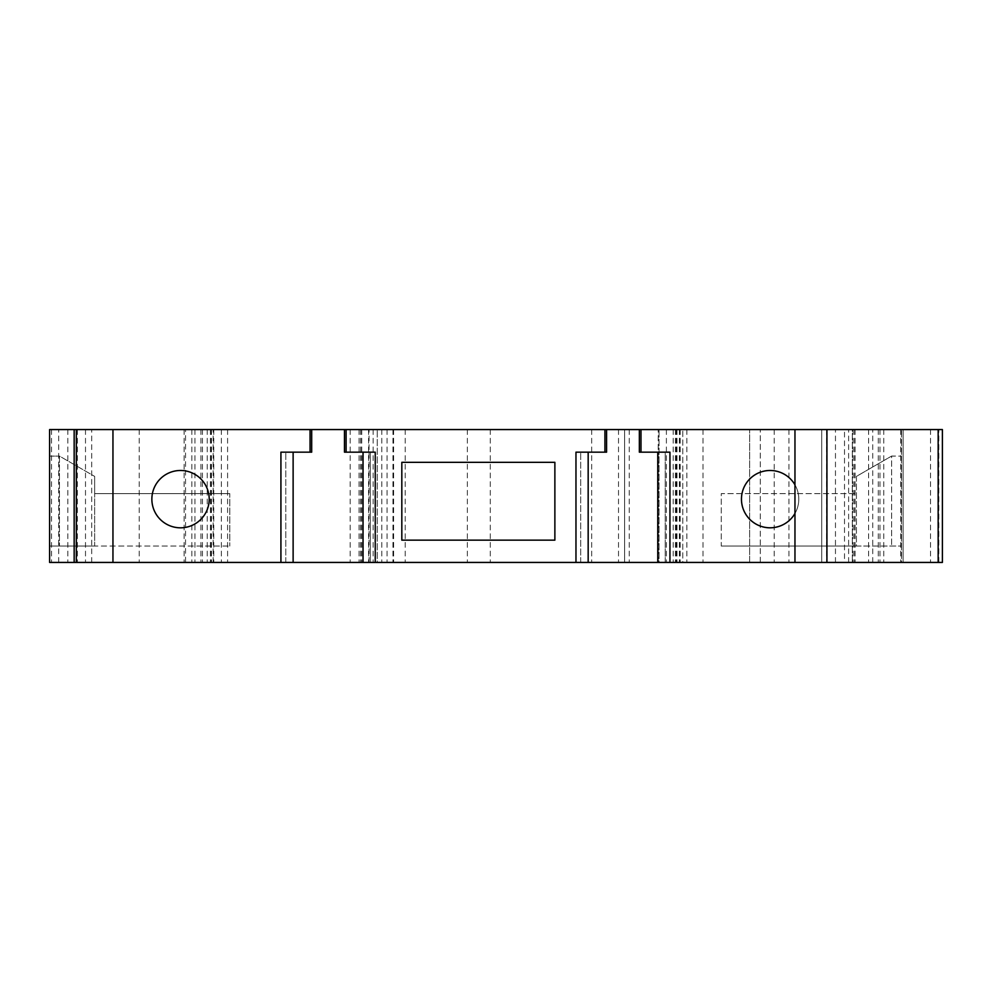 <?xml version="1.0" encoding="UTF-8"?>
<svg xmlns="http://www.w3.org/2000/svg" width="992" height="992" viewBox="0 0 992 992"><rect width="100%" height="100%" fill="white"/><g stroke="black" fill="none" stroke-linecap="round" stroke-linejoin="round"><path stroke-width="0.74" stroke-dasharray="4.96 3.72" d="M856.418 476.396L856.418 546.059L901.468 546.059L856.418 546.059L856.418 476.396L891.634 456.06L901.468 456.122L891.634 456.122L891.634 546.059L891.634 456.06L856.418 476.396M363.047 562.439L363.047 452.166L370.363 452.166L370.363 562.439L363.047 562.439L370.363 562.439L370.363 452.166L344.484 452.166L344.484 429.561M280.922 452.166L311.699 452.166M363.047 452.166L375.236 452.166M657.758 562.439L657.758 452.166L665.235 452.166L665.235 562.439L657.758 562.439L665.235 562.439L665.235 452.166L639.356 452.166L639.356 429.561M575.968 452.166L606.571 452.166M657.758 452.166L669.947 452.166M49.6 429.561L49.6 562.439L211.494 562.439L185.541 562.439L185.541 429.561L211.494 429.561L49.6 429.561L91.723 429.561L49.6 429.561L49.6 562.439L49.6 429.561M49.6 456.122L49.6 546.059L59.433 546.059L49.6 546.059L49.6 456.122L59.433 456.122L49.6 456.122M942.4 429.561L938.457 429.561L938.457 562.439L852.314 562.439L852.314 429.561L855.03 429.561L826.497 429.561L901.468 429.561L185.541 429.561M872.737 562.439L872.737 429.561L903.092 429.561L903.08 562.439L903.092 429.561L938.457 429.561M872.737 429.561L852.314 429.561L852.314 562.439L844.514 562.439L844.514 429.561M903.08 562.439L903.092 429.561M942.4 562.439L938.457 562.439M580.692 562.439L580.692 452.166L580.692 562.439L588.169 562.439L580.692 562.439M285.808 562.439L285.808 452.166L285.808 562.439L293.124 562.439L285.808 562.439M721.258 546.059L856.418 546.059L721.258 546.059L721.258 493.632L856.418 493.632L721.258 493.632L721.258 546.059M94.649 546.059L59.433 546.059L94.649 546.059L94.649 493.632L94.649 546.059L229.797 546.059L94.649 546.059M901.468 456.122L901.468 546.059L901.468 456.122M900.761 429.561L900.761 562.439L901.468 562.439L901.468 429.561L901.468 562.439L821.723 562.439L821.723 429.561L821.723 562.439L749.642 562.439L749.642 429.561L749.642 562.439L760.294 562.439L760.294 429.561L760.294 562.439L682.769 562.439L682.769 429.561L682.769 562.439L658.204 562.439L658.204 429.561L658.204 562.439L679.495 562.439L659.023 562.439L659.023 429.561L659.023 562.439L680.19 562.439L624.613 562.439L624.613 429.561L624.613 562.439L361.572 562.439L377.245 562.439L377.245 429.561L377.245 562.439L185.541 562.439M227.59 429.561L227.59 562.439M200.93 429.561L200.93 562.439M844.514 562.439L900.761 562.439M826.497 429.561L826.497 562.439M835.462 562.439L835.462 429.561M854.608 429.561L854.608 562.439M879.966 429.561L879.966 562.439M878.292 429.561L878.292 562.439M59.433 456.06L59.433 546.059L59.433 456.06L94.649 476.396L59.433 456.06M91.723 562.439L91.723 429.561M194.953 429.561L194.953 562.439M191.84 429.561L191.84 562.439M211.494 429.561L211.494 562.439M210.676 429.561L210.676 562.439M184.115 429.561L184.115 562.439M94.649 476.396L94.649 493.632L94.649 476.396M868.583 429.561L868.583 562.439M853.207 429.561L853.207 562.439M180.532 527.818L180.532 527.818A28.669 28.669 -90 0 0 209.2 499.15A28.669 28.669 -90 0 0 180.532 470.481L180.532 470.481M770.127 527.818L770.127 527.818A28.669 28.669 -90 0 0 794.964 484.84M794.964 513.447A28.669 28.669 -90 0 0 770.127 470.481L770.127 470.481M229.797 493.632L94.649 493.632L229.797 493.632L229.797 546.059L229.797 493.632M554.875 462.322L554.875 540.144M930.546 429.561L930.546 562.439M938.841 562.439L938.841 429.561M369.049 562.439L369.049 429.561M373.153 429.561L373.153 562.439M361.72 429.561L361.72 562.439M381.808 429.561L381.808 562.439M387.066 429.561L387.066 562.439M393.44 429.561L393.44 562.439M405.22 429.561L405.22 562.439M467.344 429.561L467.344 562.439M490.284 429.561L490.284 562.439M591.703 429.561L591.703 562.439M618.5 429.561L618.5 562.439M624.613 429.561L624.613 562.439M629.238 429.561L629.238 562.439M673.208 429.561L673.208 562.439M676.941 429.561L676.941 562.439M680.115 429.561L680.115 562.439M676.978 429.561L676.978 562.439M675.391 429.561L675.391 562.439M679.384 429.561L679.384 562.439M666.388 429.561L666.388 562.439M676.222 429.561L676.222 562.439M686.861 429.561L686.861 562.439M702.993 429.561L702.993 562.439M774.219 429.561L774.219 562.439M788.95 429.561L788.95 562.439M848.619 562.439L848.619 429.561M213.751 429.561L213.751 562.439M221.352 429.561L221.352 562.439M350.188 429.561L350.188 562.439M359.054 429.561L359.054 562.439M360.53 429.561L360.53 562.439M368.578 429.561L368.578 562.439M77.339 429.561L77.339 562.439M85.498 429.561L85.498 562.439M58.702 562.439L58.702 429.561M51.51 429.561L51.51 562.439M67.828 429.561L67.828 562.439M139.202 429.561L139.202 562.439M202.455 429.561L202.455 562.439M210.428 429.561L210.428 562.439M207.241 429.561L207.241 562.439M883.773 429.561L883.773 562.439M361.572 429.561L361.572 562.439M393.613 429.561L393.613 562.439M392.968 429.561L392.968 562.439M680.19 429.561L680.19 562.439M679.495 429.561L679.495 562.439M213.168 562.439L213.168 429.561M210.564 429.561L210.564 562.439M855.03 429.561L855.03 562.439"/><path stroke-width="1.49" d="M74.164 562.439L74.164 429.561L49.6 429.561L49.6 562.439L375.236 562.439L375.236 452.166L346.109 452.166L346.109 429.561L639.356 429.561L639.356 452.166L640.993 452.166L640.993 429.561L639.356 429.561L639.356 452.166M375.236 562.439L794.964 562.439L794.964 429.561L942.4 429.561L942.4 562.439L942.4 429.561L942.4 562.439L938.159 562.439L938.159 429.561M606.571 452.166L606.571 429.561L606.571 452.166L575.968 452.166L575.968 562.439M554.875 540.144L401.822 540.144L401.822 462.322L554.875 462.322L554.875 540.144L401.822 540.144L401.822 462.322L554.875 462.322M280.922 562.439L280.922 452.166L311.686 452.166L311.699 429.561L112.952 429.561L112.952 562.439M346.109 429.561L344.472 429.561L344.472 452.166L346.109 452.166M209.2 499.15A28.669 28.669 -90 0 0 180.532 470.481A28.669 28.669 -90 0 0 151.863 499.15A28.669 28.669 -90 0 0 180.532 527.818A28.669 28.669 -90 0 0 209.2 499.15M311.686 452.166L311.686 429.561L344.484 429.561L344.472 452.166M669.947 562.439L669.947 452.166L640.993 452.166M74.164 429.561L112.952 429.561M640.993 429.561L794.964 429.561M794.964 562.439L826.919 562.439L826.919 429.561M826.919 562.439L938.159 562.439M794.964 484.84A28.669 28.669 -90 0 0 741.458 499.15A28.669 28.669 -90 0 0 794.964 513.447M588.169 562.439L588.169 452.166L588.169 562.439M293.124 562.439L293.124 452.166L293.124 562.439M76.322 562.439L76.322 429.561M180.532 470.481A28.669 28.669 -90 0 0 151.863 499.15A28.669 28.669 -90 0 0 180.532 527.818M770.127 470.481A28.669 28.669 -90 0 0 741.458 499.15A28.669 28.669 -90 0 0 770.127 527.818M604.922 452.166L604.922 429.561M310.05 452.166L310.05 429.561M657.758 562.439L657.758 452.166L657.758 562.439M363.047 562.439L363.047 452.166L363.047 562.439"/></g></svg>
